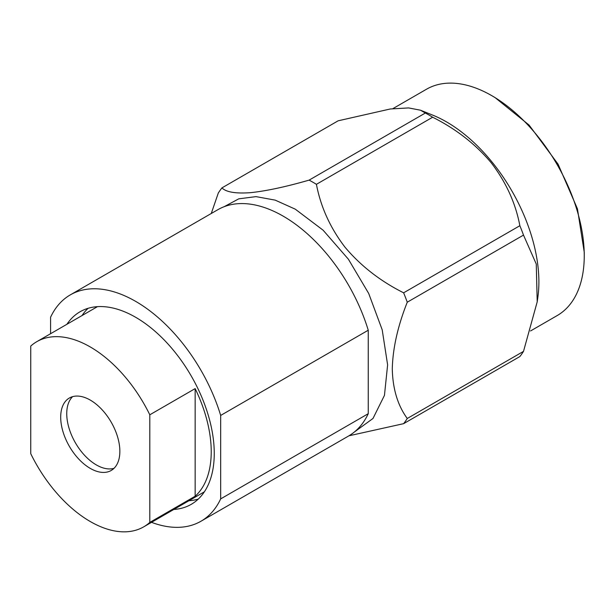 <?xml version="1.0" encoding="UTF-8"?>
<svg xmlns="http://www.w3.org/2000/svg" width="615" height="615" viewBox="0 0 615 615"><rect width="100%" height="100%" fill="white"/><g stroke="black" fill="none" stroke-linecap="round" stroke-linejoin="round"><path stroke-width="0.92" d="M151.513 522.343A130.68 75.453 -120 0 0 200.974 521.236A130.68 75.453 -120 0 0 220.677 498.888L368.247 413.695L368.247 330.232L220.677 415.433A130.68 75.453 -120 0 0 135.631 301.358A130.68 75.453 -120 0 0 70.294 294.885A130.68 75.453 -120 0 0 50.584 317.225L50.584 333.707M368.247 330.232A130.68 75.453 -120 0 0 283.2 216.157A130.68 75.453 -120 0 0 217.856 209.692L70.294 294.885M584.25 255.748L584.25 252.258L577.447 208.839L558.074 164.167L529.069 125.053L494.867 97.447L491.846 95.702A130.68 75.453 60 0 1 584.25 255.748A130.68 75.453 60 0 1 557.182 315.572L530.522 330.97M211.26 213.497L218.279 193.087A151.428 87.422 -120 0 1 221.923 187.906L338.15 120.801L390.31 108.978L408.637 107.925L420.476 110.2L432.66 115.105A130.68 75.453 60 0 1 446.482 121.885A130.68 75.453 60 0 1 537.848 297.306L537.21 301.827L523.503 351.38A151.428 87.422 -120 0 1 519.86 356.562L403.625 423.666L348.928 435.804M432.645 117.219A151.428 87.422 -120 0 0 429.009 115.043A151.428 87.422 -120 0 0 425.365 113.014L309.13 180.118A151.428 87.422 60 0 1 312.774 182.148A151.428 87.422 60 0 1 316.418 184.323C320.73 206.947 330.24 227.888 344.961 247.138C360.659 265.818 380.216 281.04 403.625 292.817L519.86 225.713C515.616 203.227 506.099 182.286 491.308 162.89C475.472 144.095 455.915 128.873 432.645 117.219L316.418 184.323M537.21 301.827L536.265 264.043L523.503 235.099A151.428 87.422 -120 0 0 519.86 225.713M224.198 206.678L238.751 198.845L256.025 196.623L275.174 200.129L295.292 209.177L323.136 230.218L348.39 259.215L368.708 293.478L382.207 329.832L387.619 364.88L384.452 395.376L372.99 418.477L354.317 432.053M403.625 423.666A151.428 87.422 -120 0 0 407.268 418.484L523.503 351.38M523.503 235.099L407.268 302.203C397.79 326.058 392.793 348.29 392.278 368.908C392.747 388.949 397.744 405.47 407.268 418.484M407.268 302.203A151.428 87.422 -120 0 0 403.625 292.817M173.814 509.458A111.184 64.191 -120 0 0 191.227 504.346A111.184 64.191 -120 0 0 208.27 415.256A111.184 64.191 -120 0 0 135.631 317.271A111.184 64.191 -120 0 0 80.042 311.767A111.184 64.191 -120 0 0 66.912 324.289M88.114 308.3A111.184 64.191 -120 0 0 82.026 315.557M90.274 521.535A106.91 61.723 -120 0 0 143.733 526.832A106.91 61.723 -120 0 0 149.799 522.419L195.155 496.236A106.91 61.723 -120 0 0 195.155 388.611L149.799 414.802A106.91 61.723 -120 0 0 90.274 346.952A106.91 61.723 -120 0 0 36.823 341.656A106.91 61.723 -120 0 0 30.75 346.068L30.75 453.685A106.91 61.723 -120 0 0 90.274 521.535M143.733 526.832L204.203 491.915A106.91 61.723 -120 0 0 204.357 491.831M90.274 400.088A41.835 24.154 -120 0 0 69.357 398.02A41.835 24.154 -120 0 0 62.945 431.538A41.835 24.154 -120 0 0 90.274 468.399A41.835 24.154 -120 0 0 111.192 470.475A41.835 24.154 -120 0 0 117.603 436.95A41.835 24.154 -120 0 0 90.274 400.088M72.601 396.652A41.835 24.154 -120 0 0 69.887 430.815A41.835 24.154 -120 0 0 96.324 464.909A41.835 24.154 -120 0 0 113.998 468.346M195.155 388.611L195.155 496.236M149.799 522.419L149.799 414.802M97.447 306.654A106.91 61.723 -120 0 0 97.301 306.739L36.823 341.656M188.936 500.733A111.184 64.191 -120 0 0 198.268 499.088M220.677 498.888L220.677 415.433M221.923 187.906C226.228 192.149 235.745 193.733 250.466 192.672C266.164 191.042 285.714 186.86 309.13 180.118M420.476 110.2L425.365 113.014M392.847 108.655L426.502 89.229A130.68 75.453 60 0 1 491.846 95.702M200.974 521.236L348.536 436.035A130.68 75.453 -120 0 0 368.247 413.695"/></g></svg>
